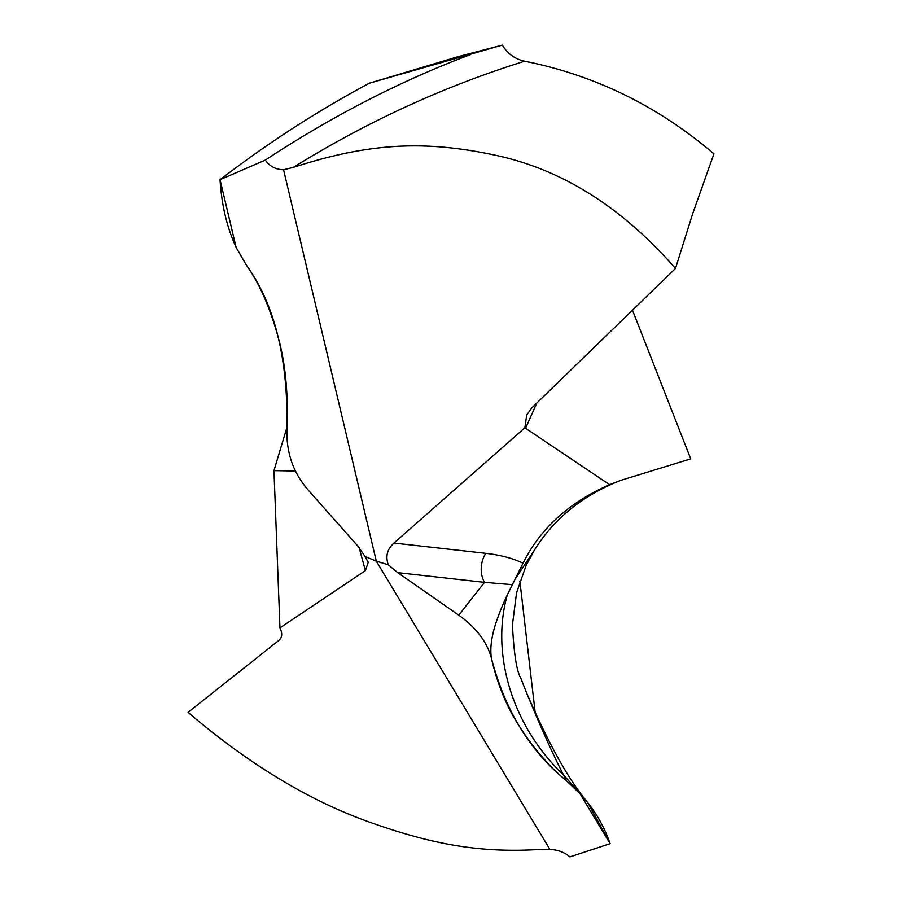 <?xml version="1.0" encoding="UTF-8"?>
<svg xmlns="http://www.w3.org/2000/svg" width="902" height="902" viewBox="0 0 902 902"><rect width="100%" height="100%" fill="white"/><g stroke="black" fill="none" stroke-linecap="round" stroke-linejoin="round"><path stroke-width="1.35" d="M580.087 793.783L566.264 780.568C549.329 766.689 533.51 748.333 518.797 725.49C506.326 706.063 497.126 683.333 491.184 657.299C486.595 641.378 475.794 627.341 458.78 615.164L397.692 572.646L388.322 564.799C385.312 556.41 387.195 549.16 393.96 543.06L524.874 427.785L609.594 484.678C569.151 502.369 540.298 528.549 523.025 563.209L507.319 594.846C489.369 633.114 490.44 648.211 491.184 657.299C504.692 709.829 529.711 750.915 566.264 780.568L580.087 793.783C593.719 808.395 603.731 825.026 610.124 843.674L580.087 793.783L588.172 803.242L610.124 843.674L569.861 856.9C564.551 852.322 557.898 849.831 549.916 849.402L376.303 561.134L365.051 556.489L368.208 562.386L365.389 570.616L359.097 547.548M507.319 594.846C490.35 654.694 512.967 727.17 563.479 774.863L584.631 798.653C566.817 776.554 547.446 741.23 526.509 692.68L520.657 677.864C516.564 670.772 513.824 653.059 512.437 624.703L516.564 592.761L526.114 565.441L534.401 550.197L515.155 579.073M491.184 657.299C486.595 641.378 475.794 627.341 458.78 615.164L397.692 572.646L388.322 564.799L376.303 561.134L365.051 556.489L357.767 545.981L365.051 556.489M365.389 570.616L279.958 627.893C282.563 633.317 282.225 637.466 278.943 640.341L188.067 712.343C248.772 764.174 309.409 800.829 369.955 822.286C434.493 845.197 482.085 853.236 542.147 849.323L549.916 849.402M502.369 45.1L458.78 56.465L369.392 83.187L502.369 45.1C507.522 53.703 514.952 59.07 524.671 61.201C594.813 75.193 657.908 106.064 713.933 153.825L692.736 213.515L675.485 268.458C622.076 207.325 562.273 169.621 496.066 155.381C425.496 140.148 369.673 142.606 293.206 167.434L283.566 169.756L376.303 561.134L388.322 564.799M632.482 310.198L690.74 458.87L621.016 480.292L609.594 484.678M397.692 572.646L484.509 582.354L512.325 584.676M458.78 615.164L484.509 582.354A22.64 16.755 96.4 0 1 485.817 553.332C500.644 555.046 513.046 558.338 523.025 563.209M675.485 268.458L531.47 408.223L526.678 415.157L524.874 427.785M307.672 489.448L357.767 545.981L307.672 489.448C293.815 473.246 286.892 454.258 286.892 432.498C286.892 454.258 293.815 473.246 307.672 489.448M236.11 247.419L246.381 265.154C259.641 283.713 270.442 308.484 278.774 339.456C285.81 365.817 288.516 396.824 286.892 432.498C288.606 360.563 275.099 304.786 246.381 265.154L236.11 247.407L220.054 179.678C221.531 204.607 226.887 227.191 236.11 247.407C226.898 227.236 221.542 204.664 220.054 179.678C267.871 143.001 317.651 110.845 369.392 83.187L458.78 56.465M283.566 169.756C275.764 169.587 269.675 166.363 265.312 160.094L220.054 179.678C267.871 143.001 317.651 110.833 369.392 83.187M279.958 627.893L273.96 470.618L295.461 471.024M287.197 426.556L273.96 470.618M265.312 160.094C332.364 115.975 400.77 80.797 470.562 54.537M519.879 581.147L535.213 712.839M566.264 780.568L563.479 774.863C553.49 755.662 540.817 727.452 525.46 690.199M393.96 543.06L485.817 553.332M293.206 167.434C366.945 121.725 444.1 86.31 524.671 61.201M536.746 403.104L525.55 428.315M588.16 803.242L584.575 798.586M534.401 550.197C554.087 518.436 582.951 495.13 621.016 480.292M368.005 561.709L368.196 562.397M527.005 414.446L526.689 415.157"/></g></svg>
